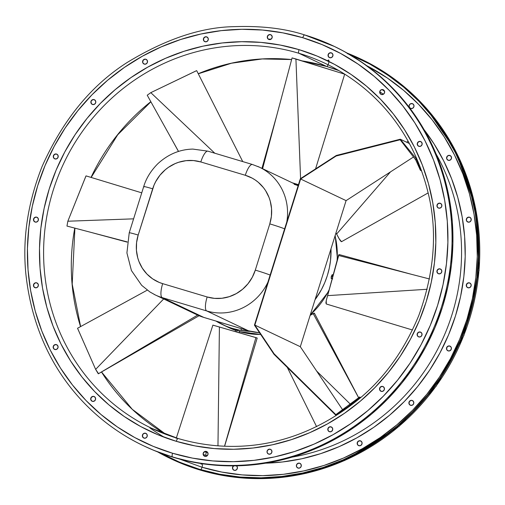 <?xml version="1.0" encoding="UTF-8"?>
<svg xmlns="http://www.w3.org/2000/svg" width="505" height="505" viewBox="0 0 505 505"><rect width="100%" height="100%" fill="white"/><g stroke="black" fill="none" stroke-linecap="round" stroke-linejoin="round"><path stroke-width="0.76" d="M235.671 330.403L228.614 327.492A77.947 74.576 -64.6 0 0 235.671 330.396A77.947 74.576 115.4 0 1 225.514 325.927M241.661 328.755A7.954 2.285 -73.3 0 1 240.645 330.358M236.277 330.213L232.546 328.439A77.947 74.576 115.4 0 1 222.345 324.513A77.947 74.576 115.4 0 1 215.951 321.06L225.647 325.977L237.135 330.453L236.662 331.962L237.135 330.453L235.816 330.106M332.372 274.651L331.305 276.311L332.7 276.727L331.305 276.311L331.23 278.457M237.88 330.668L237.135 330.453L237.88 330.668M238.587 330.882L239.162 331.065L238.587 330.882M239.496 331.198L239.162 331.065L239.496 331.198M93.917 396.444A2.563 2.456 115.4 0 1 95.445 399.771A2.563 2.456 115.4 0 1 92.383 401.336L94.271 401.115L95.502 399.594L95.357 397.656L93.917 396.444L92.03 396.659L90.799 398.18L90.944 400.118L92.383 401.336A2.563 2.456 115.4 0 1 90.856 398.003A2.563 2.456 115.4 0 1 93.917 396.444L93.917 396.444M94.309 396.602A2.563 2.456 -64.6 0 0 90.969 398.028A2.563 2.456 -64.6 0 0 92.106 401.229M56.39 344.612A2.563 2.456 115.4 0 1 57.917 347.939A2.563 2.456 115.4 0 1 54.856 349.504L56.749 349.29L57.98 347.762L57.829 345.83L56.39 344.612L54.502 344.833L53.271 346.354L53.416 348.292L54.856 349.504A2.563 2.456 115.4 0 1 53.334 346.177A2.563 2.456 115.4 0 1 56.39 344.612L56.39 344.612M56.787 344.77A2.563 2.456 -64.6 0 0 53.442 346.203A2.563 2.456 -64.6 0 0 54.578 349.403M36.682 282.838A2.563 2.456 115.4 0 1 38.21 286.171A2.563 2.456 115.4 0 1 35.148 287.73L37.042 287.515L38.273 285.994L38.121 284.056L36.682 282.838L34.794 283.059L33.564 284.58L33.709 286.518L35.148 287.73A2.563 2.456 115.4 0 1 33.627 284.403A2.563 2.456 115.4 0 1 36.682 282.838L36.682 282.838M37.08 283.002A2.563 2.456 -64.6 0 0 33.734 284.429A2.563 2.456 -64.6 0 0 34.87 287.629M36.726 217.175A2.563 2.456 115.4 0 1 38.247 220.502A2.563 2.456 115.4 0 1 35.192 222.067L37.08 221.846L38.311 220.325L38.165 218.387L36.726 217.175L34.832 217.39L33.601 218.917L33.753 220.849L35.192 222.067A2.563 2.456 115.4 0 1 33.665 218.734A2.563 2.456 115.4 0 1 36.726 217.175L36.726 217.175M37.117 217.333A2.563 2.456 -64.6 0 0 33.778 218.76A2.563 2.456 -64.6 0 0 34.914 221.96M56.509 154.038A2.563 2.456 115.4 0 1 58.037 157.364A2.563 2.456 115.4 0 1 54.976 158.93L56.863 158.709L58.1 157.188L57.949 155.25L56.509 154.038L54.622 154.259L53.391 155.78L53.536 157.718L54.976 158.93A2.563 2.456 115.4 0 1 53.454 155.603A2.563 2.456 115.4 0 1 56.509 154.038L56.509 154.038M56.907 154.195A2.563 2.456 -64.6 0 0 53.562 155.628A2.563 2.456 -64.6 0 0 54.698 158.829M94.1 99.611A2.563 2.456 115.4 0 1 95.628 102.944A2.563 2.456 115.4 0 1 92.573 104.503L94.46 104.289L95.691 102.767L95.546 100.83L94.1 99.611L92.213 99.832L90.982 101.353L91.127 103.291L92.573 104.503A2.563 2.456 115.4 0 1 91.045 101.177A2.563 2.456 115.4 0 1 94.1 99.611L94.1 99.611M94.498 99.769A2.563 2.456 -64.6 0 0 91.153 101.202A2.563 2.456 -64.6 0 0 92.289 104.402M145.825 59.23A2.563 2.456 115.4 0 1 147.346 62.557A2.563 2.456 115.4 0 1 144.291 64.122L146.179 63.901L147.41 62.38L147.264 60.442L145.825 59.23L143.938 59.445L142.707 60.972L142.852 62.904L144.291 64.122A2.563 2.456 115.4 0 1 142.763 60.796A2.563 2.456 115.4 0 1 145.825 59.23L145.825 59.23M146.216 59.388A2.563 2.456 -64.6 0 0 142.877 60.815A2.563 2.456 -64.6 0 0 144.013 64.021M206.608 36.84A2.563 2.456 115.4 0 1 208.136 40.166A2.563 2.456 115.4 0 1 205.074 41.732L206.968 41.511L208.199 39.99L208.047 38.052L206.608 36.84L204.721 37.054L203.49 38.576L203.635 40.514L205.074 41.732A2.563 2.456 115.4 0 1 203.553 38.399A2.563 2.456 115.4 0 1 206.608 36.84L206.608 36.84M207.006 36.998A2.563 2.456 -64.6 0 0 203.66 38.424A2.563 2.456 -64.6 0 0 204.796 41.625M270.51 34.63A2.563 2.456 115.4 0 1 272.037 37.957A2.563 2.456 115.4 0 1 268.976 39.523L270.869 39.302L272.1 37.78L271.949 35.842L270.51 34.63L268.622 34.845L267.391 36.373L267.536 38.304L268.976 39.523A220.9 211.361 115.4 0 1 270.415 39.504L268.982 39.523A2.563 2.456 115.4 0 1 267.454 36.196A2.563 2.456 115.4 0 1 270.51 34.63L270.51 34.63M270.907 34.788A2.563 2.456 -64.6 0 0 267.562 36.221A2.563 2.456 -64.6 0 0 268.698 39.422M331.274 52.823A2.563 2.456 115.4 0 1 332.795 56.15A2.563 2.456 115.4 0 1 329.74 57.715L331.627 57.494L332.858 55.973L332.713 54.035L331.274 52.823L329.38 53.038L328.149 54.565L328.3 56.497L329.74 57.715A2.563 2.456 115.4 0 1 328.212 54.388A2.563 2.456 115.4 0 1 331.274 52.823L331.274 52.823M331.665 52.981A2.563 2.456 -64.6 0 0 328.326 54.414A2.563 2.456 -64.6 0 0 329.462 57.614M382.941 89.638A2.563 2.456 115.4 0 1 384.469 92.964A2.563 2.456 115.4 0 1 381.408 94.53L383.301 94.309L384.532 92.787L384.381 90.849L382.941 89.638L381.054 89.852L379.823 91.373L379.968 93.311L381.408 94.53A2.563 2.456 115.4 0 1 379.886 91.197A2.563 2.456 115.4 0 1 382.941 89.638L382.941 89.638M383.339 89.795A2.563 2.456 -64.6 0 0 379.994 91.222A2.563 2.456 -64.6 0 0 381.13 94.422M412.307 103.607A2.563 2.456 115.4 0 1 413.835 106.934A2.563 2.456 115.4 0 1 410.773 108.499L412.667 108.278L413.898 106.757L413.747 104.819L412.307 103.607L410.42 103.822L409.189 105.343L409.334 107.281L410.773 108.499A2.563 2.456 115.4 0 1 409.252 105.166A2.563 2.456 115.4 0 1 412.307 103.607L412.307 103.607M412.705 103.765A2.563 2.456 -64.6 0 0 409.359 105.191A2.563 2.456 -64.6 0 0 410.496 108.392M440.177 203.237A2.563 2.456 115.4 0 1 441.705 206.564A2.563 2.456 115.4 0 1 438.643 208.129L440.53 207.909L441.768 206.387L441.616 204.449L440.177 203.237L438.29 203.452L437.059 204.973L437.204 206.911L438.643 208.129A2.563 2.456 115.4 0 1 437.122 204.796A2.563 2.456 115.4 0 1 440.177 203.237L440.177 203.237M440.575 203.395A2.563 2.456 -64.6 0 0 437.229 204.822A2.563 2.456 -64.6 0 0 438.365 208.022M469.543 217.207A2.563 2.456 115.4 0 1 471.064 220.534A2.563 2.456 115.4 0 1 468.009 222.099L469.896 221.878L471.127 220.357L470.982 218.419L469.543 217.207L467.655 217.421L466.424 218.949L466.57 220.881L468.009 222.099A2.563 2.456 115.4 0 1 466.481 218.766A2.563 2.456 115.4 0 1 469.543 217.207L469.543 217.207M469.934 217.365A2.563 2.456 -64.6 0 0 466.595 218.791A2.563 2.456 -64.6 0 0 467.731 221.992M440.139 268.9A2.563 2.456 115.4 0 1 441.66 272.233A2.563 2.456 115.4 0 1 438.605 273.792L440.493 273.577L441.724 272.056L441.578 270.118L440.139 268.9L438.245 269.121L437.014 270.642L437.166 272.58L438.605 273.792A2.563 2.456 115.4 0 1 437.077 270.465A2.563 2.456 115.4 0 1 440.139 268.9L440.139 268.9M440.53 269.058A2.563 2.456 -64.6 0 0 437.191 270.491A2.563 2.456 -64.6 0 0 438.327 273.691M469.498 282.869A2.563 2.456 115.4 0 1 471.026 286.202A2.563 2.456 115.4 0 1 467.965 287.762L469.858 287.547L471.089 286.026L470.938 284.088L469.498 282.869L467.611 283.09L466.38 284.612L466.525 286.55L467.965 287.762A2.563 2.456 115.4 0 1 466.443 284.435A2.563 2.456 115.4 0 1 469.498 282.869L469.498 282.869M469.896 283.027A2.563 2.456 -64.6 0 0 466.551 284.46A2.563 2.456 -64.6 0 0 467.687 287.661M420.349 332.037A2.563 2.456 115.4 0 1 421.877 335.364A2.563 2.456 115.4 0 1 418.815 336.93L420.709 336.715L421.94 335.187L421.789 333.256L420.349 332.037L418.462 332.258L417.231 333.78L417.376 335.718L418.815 336.93A2.563 2.456 115.4 0 1 417.294 333.603A2.563 2.456 115.4 0 1 420.349 332.037L420.349 332.037M420.747 332.195A2.563 2.456 -64.6 0 0 417.401 333.628A2.563 2.456 -64.6 0 0 418.538 336.829M449.715 346.007A2.563 2.456 115.4 0 1 451.243 349.334A2.563 2.456 115.4 0 1 448.181 350.899L450.069 350.685L451.3 349.157L451.154 347.225L449.715 346.007L447.828 346.228L446.597 347.749L446.742 349.687L448.181 350.899A2.563 2.456 115.4 0 1 446.66 347.573A2.563 2.456 115.4 0 1 449.715 346.007L449.715 346.007M450.113 346.165A2.563 2.456 -64.6 0 0 446.767 347.598A2.563 2.456 -64.6 0 0 447.903 350.798M382.758 386.464A2.563 2.456 115.4 0 1 384.28 389.791A2.563 2.456 115.4 0 1 381.224 391.356L383.112 391.135L384.343 389.614L384.198 387.676L382.758 386.464L380.871 386.678L379.634 388.206L379.785 390.138L381.224 391.356A2.563 2.456 115.4 0 1 379.697 388.029A2.563 2.456 115.4 0 1 382.758 386.464L382.758 386.464M383.15 386.622A2.563 2.456 -64.6 0 0 379.81 388.048A2.563 2.456 -64.6 0 0 380.947 391.249M412.124 400.433A2.563 2.456 115.4 0 1 413.645 403.76A2.563 2.456 115.4 0 1 410.59 405.326L412.478 405.105L413.709 403.583L413.563 401.645L412.124 400.433L410.23 400.648L408.999 402.176L409.151 404.107L410.59 405.326A2.563 2.456 115.4 0 1 409.063 401.999A2.563 2.456 115.4 0 1 412.124 400.433L412.124 400.433M412.516 400.591A2.563 2.456 -64.6 0 0 409.176 402.018A2.563 2.456 -64.6 0 0 410.312 405.225M331.034 426.845A2.563 2.456 115.4 0 1 332.561 430.178A2.563 2.456 115.4 0 1 329.506 431.737L331.394 431.522L332.625 429.995L332.479 428.063L331.034 426.845L329.146 427.066L327.915 428.587L328.061 430.525L329.506 431.737A2.563 2.456 115.4 0 1 327.979 428.41A2.563 2.456 115.4 0 1 331.034 426.845L331.034 426.845M331.431 427.003A2.563 2.456 -64.6 0 0 328.086 428.436A2.563 2.456 -64.6 0 0 329.222 431.636M360.4 440.815A2.563 2.456 115.4 0 1 361.927 444.147A2.563 2.456 115.4 0 1 358.866 445.707L360.759 445.492L361.99 443.964L361.839 442.033L360.4 440.815L358.512 441.035L357.281 442.557L357.426 444.495L358.866 445.707A2.563 2.456 115.4 0 1 357.344 442.38A2.563 2.456 115.4 0 1 360.4 440.815L360.4 440.815M360.797 440.972A2.563 2.456 -64.6 0 0 357.452 442.405A2.563 2.456 -64.6 0 0 358.588 445.606M270.251 449.242A2.563 2.456 115.4 0 1 271.778 452.568A2.563 2.456 115.4 0 1 268.717 454.134L270.604 453.913L271.835 452.392L271.69 450.454L270.251 449.242L268.363 449.456L267.132 450.978L267.278 452.916L268.717 454.134A2.563 2.456 115.4 0 1 267.195 450.801A2.563 2.456 115.4 0 1 270.251 449.242L270.251 449.242M270.648 449.399A2.563 2.456 -64.6 0 0 267.303 450.826A2.563 2.456 -64.6 0 0 268.439 454.027M299.616 463.211A2.563 2.456 115.4 0 1 301.138 466.538A2.563 2.456 115.4 0 1 298.083 468.103L299.97 467.882L301.201 466.361L301.056 464.423L299.616 463.211L297.729 463.426L296.492 464.947L296.643 466.885L298.083 468.103A2.563 2.456 115.4 0 1 296.555 464.77A2.563 2.456 115.4 0 1 299.616 463.211L299.616 463.211M300.008 463.369A2.563 2.456 -64.6 0 0 296.669 464.796A2.563 2.456 -64.6 0 0 297.805 467.996M206.349 451.445A2.563 2.456 115.4 0 1 207.877 454.771A2.563 2.456 115.4 0 1 204.815 456.337L206.703 456.122L207.94 454.595L207.789 452.663L206.349 451.445L204.462 451.666L203.231 453.187L203.376 455.125L204.815 456.337A2.563 2.456 115.4 0 1 203.294 453.01A2.563 2.456 115.4 0 1 206.349 451.445L206.349 451.445M206.747 451.603A2.563 2.456 -64.6 0 0 203.401 453.035A2.563 2.456 -64.6 0 0 204.538 456.236M236.51 465.831A2.563 2.456 115.4 0 1 234.181 470.306L235.141 470.395L236.832 469.448L237.413 467.579L236.555 465.875M420.469 141.463A2.563 2.456 115.4 0 1 421.997 144.79A2.563 2.456 115.4 0 1 418.935 146.355L420.829 146.141L422.06 144.613L421.909 142.681L420.469 141.463L418.582 141.684L417.351 143.205L417.496 145.143L418.935 146.355A2.563 2.456 115.4 0 1 417.414 143.029A2.563 2.456 115.4 0 1 420.469 141.463L420.469 141.463M420.867 141.621A2.563 2.456 -64.6 0 0 417.521 143.054A2.563 2.456 -64.6 0 0 418.658 146.254M449.835 155.433A2.563 2.456 115.4 0 1 451.363 158.759A2.563 2.456 115.4 0 1 448.301 160.325L450.189 160.11L451.419 158.583L451.274 156.651L449.835 155.433L447.948 155.654L446.717 157.175L446.862 159.113L448.301 160.325A2.563 2.456 115.4 0 1 446.78 156.998A2.563 2.456 115.4 0 1 449.835 155.433L449.835 155.433M450.233 155.59A2.563 2.456 -64.6 0 0 446.887 157.023A2.563 2.456 -64.6 0 0 448.023 160.224M145.591 433.252A2.563 2.456 115.4 0 1 147.113 436.579A2.563 2.456 115.4 0 1 144.058 438.144L145.945 437.93L147.176 436.402L147.031 434.47L145.591 433.252L143.698 433.473L142.467 434.994L142.618 436.932L144.058 438.144A2.563 2.456 115.4 0 1 142.53 434.818A2.563 2.456 115.4 0 1 145.591 433.252L145.591 433.252M145.983 433.41A2.563 2.456 -64.6 0 0 142.644 434.843A2.563 2.456 -64.6 0 0 143.78 438.043M349.599 54.483A220.9 211.361 115.4 0 1 360.261 59.186A220.9 211.361 115.4 0 1 462.662 334.607A220.9 211.361 115.4 0 1 199.361 469.265L219.549 474.195L240.172 477.055L261.041 477.812L281.948 476.455L302.697 473.002L323.086 467.485L342.92 459.954L362.009 450.492L380.164 439.173L397.214 426.125L412.995 411.455L427.356 395.32L440.152 377.866L451.268 359.27L460.598 339.695L468.04 319.349L473.532 298.411L477.023 277.093L478.469 255.599L477.869 234.131L475.218 212.902L470.546 192.115L463.906 171.965L455.346 152.655L444.955 134.362L432.842 117.267L419.112 101.537L403.899 87.314L387.354 74.746L369.635 63.946L349.599 54.483M360.703 59.394A220.9 211.361 -64.6 0 0 349.946 54.685A220.9 211.361 115.4 0 1 360.734 59.407M201.918 467.213A217.92 208.508 -64.6 0 0 460.326 337.706A217.92 208.508 -64.6 0 0 366.8 65.732L387.373 78.022L403.697 90.42L418.702 104.447L432.242 119.969L444.198 136.836L454.449 154.877L462.889 173.928L469.448 193.806L474.05 214.316L476.663 235.261L477.263 256.433L475.83 277.636L472.39 298.67L466.967 319.318L459.626 339.398L450.428 358.702L439.464 377.052L426.832 394.266L412.667 410.186L397.1 424.654L380.284 437.532L362.369 448.692L343.539 458.035L323.976 465.459L303.858 470.9L283.393 474.309L262.764 475.647L242.179 474.902L221.834 472.08L201.918 467.213L179.666 459.083M347.503 53.719A220.9 211.361 115.4 0 1 349.416 54.471M204.077 455.933L204.916 456.387L203.477 455.169L203.218 454.222L203.332 453.238L204.563 451.71A202.429 193.686 -64.6 0 0 205.769 452.07A2.979 0.859 -73.3 0 1 205.655 455.289A2.979 0.859 106.7 0 0 205.769 452.07L204.784 451.603L205.769 452.07A202.429 193.686 -64.6 0 0 207.795 452.669M291.978 457.151A202.429 193.686 -64.6 0 0 436.156 154.088A202.429 193.686 -64.6 0 1 291.978 457.151M383.333 94.29A202.429 193.686 -64.6 0 0 379.836 91.79A202.429 193.686 -64.6 0 1 383.333 94.29M382.146 89.593A205.409 196.54 115.4 0 1 384.558 91.304L382.146 89.593M424.156 129.772A205.409 196.54 115.4 0 1 444.507 343.886A205.409 196.54 115.4 0 1 265.542 463.186L282.453 461.974L301.744 458.767L320.707 453.635L339.152 446.635L356.896 437.835L373.782 427.312L389.639 415.173L404.309 401.538L417.66 386.533L429.566 370.304L439.899 353.008L448.573 334.809L455.497 315.884L460.604 296.416L463.849 276.595L465.193 256.609L464.632 236.649L462.17 216.904L457.827 197.575L451.647 178.839L443.687 160.88L434.029 143.868L424.156 129.772M130.656 439.053A221.285 211.728 -64.6 0 0 172.432 456.873A3.365 0.966 -73.3 0 1 172.559 453.244A217.92 208.508 115.4 0 1 37.723 185.619A217.92 208.508 115.4 0 1 302.773 37.723A3.365 0.966 -73.3 0 1 304.616 34.921C284.801 28.45 261.236 25.698 233.929 26.664C201.243 27.182 165.684 39.106 127.247 62.437C91.127 85.414 62.727 120.139 42.041 166.606C27.876 202.619 22.454 238.107 25.774 273.072C36.019 370.973 96.55 423.613 143.483 445.732L144.367 446.149A221.285 211.728 -64.6 0 0 173.316 457.296L172.432 456.873A221.285 211.728 115.4 0 1 143.483 445.732A221.285 211.728 115.4 0 1 133.711 440.751M178.101 438.504A202.044 193.32 115.4 0 1 140.036 422.262A202.044 193.32 115.4 0 1 60.714 170.059A202.044 193.32 115.4 0 1 298.909 53.284A3.365 0.966 -73.3 0 1 299.036 49.648A205.409 196.54 -64.6 0 0 49.2 189.053A205.409 196.54 -64.6 0 0 176.295 441.32A3.365 0.966 -73.3 0 1 178.139 438.51A3.365 0.966 106.7 0 0 176.295 441.32A205.409 196.54 -64.6 0 0 426.132 301.914A205.409 196.54 -64.6 0 0 299.036 49.648A3.365 0.966 106.7 0 0 298.909 53.284A202.044 193.32 115.4 0 1 325.346 63.453A202.044 193.32 115.4 0 1 333.792 67.746M326.691 66.483A3.365 0.966 -73.3 0 1 326.653 66.477L338.918 70.618A202.044 193.32 -64.6 0 0 326.609 66.458L298.909 53.284L326.609 66.458A202.044 193.32 -64.6 0 0 302.078 60.89M291.637 59.552A202.044 193.32 -64.6 0 0 198.25 73.711A202.044 193.32 -64.6 0 1 291.637 59.552L262.259 58.952L231.479 63.226L198.288 73.787M150.825 101.682A202.044 193.32 -64.6 0 0 91.026 177.413A202.044 193.32 -64.6 0 1 150.825 101.682M74.772 228.121A202.044 193.32 -64.6 0 0 80.547 326.621A202.044 193.32 -64.6 0 1 74.772 228.121M101.473 371.964A202.044 193.32 -64.6 0 0 165.867 434.363A202.044 193.32 -64.6 0 1 101.473 371.964M200.214 470.073A3.365 0.966 -73.3 0 1 200.176 470.067L171.182 458.906A221.285 211.728 -64.6 0 0 200.132 470.048A221.285 211.728 115.4 0 1 170.772 458.71M360.898 59.06A221.285 211.728 115.4 0 1 374.142 65.934A221.285 211.728 115.4 0 1 461.014 342.15A221.285 211.728 115.4 0 1 200.132 470.048L199.248 469.631A221.285 211.728 115.4 0 1 170.299 458.483A221.285 211.728 115.4 0 1 157.554 451.861L179.666 462.656L200.132 470.048A221.285 211.728 -64.6 0 0 463.887 335.162A221.285 211.728 -64.6 0 0 361.309 59.255L360.425 58.839A221.285 211.728 115.4 0 1 463.003 334.739A221.285 211.728 115.4 0 1 199.248 469.631L219.467 474.574L240.127 477.433L261.034 478.191L281.979 476.834L302.76 473.374L323.187 467.851L343.059 460.308L362.18 450.826L380.366 439.489L397.448 426.416L413.254 411.726L427.64 395.56L440.461 378.075L451.596 359.44L460.932 339.84L468.394 319.45L473.898 298.48L477.389 277.125L478.841 255.593L478.241 234.093L475.584 212.826L470.906 192.001L464.247 171.814L455.674 152.472L445.271 134.147L433.132 117.021L419.377 101.259L404.139 87.018L387.562 74.424L369.812 63.605L351.057 54.666M268.288 39.156A221.285 211.728 115.4 0 1 271.16 39.112L268.288 39.156M160.091 452.834L179.812 462.302L199.361 469.265A220.9 211.361 115.4 0 1 170.463 458.136A220.9 211.361 115.4 0 1 160.091 452.834M347.244 53.126A221.285 211.728 115.4 0 1 360.425 58.839M370.588 63.965L398.672 82.283L425.967 107.799L455.725 151.14L475.647 208.3L479.119 270.282L463.925 335.465L436.105 386.306L399.133 426.315L344.713 460.478L306.232 473.273L270.604 478.336L232.59 476.96L200.169 470.067A3.365 0.966 106.7 0 0 202.366 465.856A3.365 0.966 106.7 0 0 201.167 464.36M410.035 108.089L410.874 108.543L409.435 107.331L409.176 106.385M410.521 103.872L412.408 103.651M467.27 221.689L468.11 222.143L466.67 220.931L466.405 219.984L466.992 218.109L468.684 217.169L469.644 217.251M467.226 287.358L466.626 286.6L466.481 284.662L467.712 283.141L469.599 282.92M447.443 350.495L446.843 349.731L446.698 347.8L447.929 346.272L449.816 346.058M409.845 404.915L410.691 405.37L409.845 404.915L408.987 403.211L409.574 401.336L411.266 400.396L412.225 400.478M358.127 445.303L357.527 444.539L357.382 442.607L358.613 441.08L360.501 440.865M297.338 467.693L296.744 466.936M297.066 464.114L298.758 463.173L299.717 463.255M233.443 469.902L234.282 470.357L232.843 469.139L232.698 467.207L233.929 465.679M447.563 159.915L448.402 160.375L446.963 159.157L446.704 158.21L447.285 156.342L448.049 155.698L449.936 155.483M302.154 60.909L326.653 66.471A3.365 0.966 106.7 0 0 328.843 62.26A3.365 0.966 106.7 0 0 327.644 60.77M325.346 63.453C363.688 81.741 410.104 120.316 427.937 192.077C437.665 230.615 434.616 271.759 418.797 315.505C404.612 349.769 384.873 377.45 359.566 398.552C289.119 455.977 219.631 450.706 178.145 438.51L151.752 428.354A202.044 193.32 115.4 0 1 58.088 176.441A202.044 193.32 115.4 0 1 298.909 53.284A202.044 193.32 115.4 0 1 331.45 66.496A202.044 193.32 115.4 0 1 333.893 67.796M333.609 46.081A221.285 211.728 115.4 0 1 436.194 321.982A221.285 211.728 115.4 0 1 172.432 456.873L173.316 457.296A221.285 211.728 -64.6 0 0 437.077 322.405A221.285 211.728 -64.6 0 0 334.493 46.498L304.622 34.921A3.365 0.966 106.7 0 0 302.773 37.723L322.057 44.591L340.528 53.397L358.007 64.053L374.331 76.451L389.336 90.477L402.883 105.999L414.832 122.866L425.084 140.908L433.524 159.959L440.082 179.837L444.69 200.346L447.304 221.285L447.897 242.463L446.464 263.667L443.024 284.7L437.608 305.348L430.26 325.428L421.063 344.732L410.098 363.082L397.473 380.297L383.308 396.217L367.735 410.685L350.918 423.562L333.003 434.723L314.179 444.065L294.611 451.489L274.493 456.93L254.028 460.339L233.398 461.677L212.813 460.932L192.468 458.111L172.559 453.244L153.274 446.376L134.803 437.57L117.318 426.921L101 414.517L85.989 400.49L72.449 384.968L60.493 368.107L50.247 350.06L41.801 331.009L35.249 311.13L30.641 290.621L28.027 269.683L27.434 248.504L28.861 227.3L32.301 206.267L37.723 185.619L45.065 165.539L54.269 146.235L65.233 127.885L77.858 110.671L92.024 94.751L107.59 80.282L124.413 67.405L142.322 56.244L161.152 46.908L180.714 39.478L200.832 34.037L221.304 30.628L241.927 29.296L262.512 30.041L282.863 32.857L302.773 37.723A217.92 208.508 115.4 0 1 437.608 305.348A217.92 208.508 115.4 0 1 172.559 453.244A3.365 0.966 106.7 0 0 172.432 456.873A221.285 211.728 -64.6 0 0 433.315 328.97A221.285 211.728 -64.6 0 0 346.443 52.754A221.285 211.728 -64.6 0 0 304.66 34.933M176.295 441.32L195.063 445.909L214.24 448.566L233.645 449.267L253.087 448.004L272.384 444.798L291.341 439.666L309.786 432.665L327.537 423.859L344.416 413.342L360.273 401.204L374.944 387.569L388.301 372.564L400.2 356.334L410.533 339.038L419.207 320.839L426.132 301.914L431.238 282.447L434.483 262.625L435.828 242.64L435.272 222.673L432.804 202.934L428.461 183.605L422.281 164.87L414.327 146.911L404.663 129.899L393.395 114.004L380.631 99.378L366.485 86.153L351.101 74.462L334.626 64.419L317.209 56.124L299.036 49.648L280.269 45.059L261.085 42.401L241.68 41.7L222.238 42.963L202.947 46.17L183.984 51.302L165.545 58.302L147.795 67.108L130.909 77.625L115.058 89.764L100.381 103.399L87.03 118.404L75.125 134.633L64.791 151.936L56.118 170.128L49.2 189.053L44.093 208.521L40.848 228.342L39.497 248.334L40.059 268.294L42.521 288.033L46.864 307.362L53.044 326.097L61.004 344.056L70.662 361.069L81.93 376.964L94.7 391.596L108.84 404.814L124.224 416.505L140.706 426.548L158.115 434.843L176.295 441.32M144.14 446.041L153.735 450.321L173.316 457.296L193.535 462.239L214.196 465.099L235.103 465.856L256.048 464.499L276.835 461.04L297.256 455.516L317.127 447.973L336.248 438.491L354.434 427.154L371.516 414.081L387.322 399.386L401.709 383.226L414.529 365.74L425.665 347.105L435.007 327.505L442.462 307.116L447.967 286.146L451.457 264.79L452.916 243.258L452.31 221.752L449.658 200.491L444.974 179.666L438.321 159.479L429.749 140.131L419.339 121.812L407.2 104.686L393.445 88.924L378.207 74.677L361.637 62.09L343.886 51.27L334.266 46.391M91.645 400.926L90.786 399.221L91.367 397.347L93.059 396.406L94.018 396.488M54.117 349.094L53.517 348.336L53.372 346.405L54.603 344.877L56.491 344.662M34.409 287.326L35.249 287.781L33.81 286.569L33.665 284.631L34.895 283.109M34.447 221.657L33.589 219.953L34.176 218.078L35.868 217.137L36.827 217.219M54.237 158.519L53.637 157.762L53.492 155.824L54.723 154.303L56.611 154.088M92.674 104.554L91.828 104.099L92.674 104.554M91.228 103.342L91.083 101.404L91.556 100.52L93.242 99.58L94.201 99.662M143.553 63.712L144.392 64.167L142.953 62.955L142.688 62.008L143.275 60.139L144.967 59.192L145.926 59.274M204.336 41.322L203.736 40.564L203.591 38.626L204.822 37.105L206.709 36.884M268.237 39.112L269.077 39.567L267.637 38.355L267.492 36.417L268.723 34.895L270.611 34.681M328.995 57.305L329.841 57.766L328.401 56.547L328.25 54.609L329.481 53.088L331.375 52.873M380.669 94.119L379.81 92.415M381.155 89.903L383.042 89.682M437.904 207.719L437.305 206.962L437.16 205.024L438.39 203.502L440.278 203.281M437.86 273.388L437.002 271.684L437.589 269.809L439.281 268.868L440.24 268.95M418.077 336.526L417.477 335.762L417.332 333.83L418.563 332.303L420.45 332.088M380.48 390.946L381.326 391.4L380.48 390.946L379.621 389.241L380.208 387.367L381.9 386.426L382.859 386.508M328.761 431.333L328.162 430.569L328.016 428.638L329.247 427.11L331.135 426.895M267.978 453.724L267.379 452.966M267.7 450.144L269.392 449.204L270.352 449.286M204.563 451.71L206.45 451.495M418.197 145.945L419.036 146.406L417.597 145.188L417.452 143.256L418.683 141.728L420.57 141.514M143.313 437.74L144.159 438.195L143.313 437.74L142.454 436.03L143.041 434.161L143.799 433.517L145.692 433.303M164.403 437.324A205.409 196.54 115.4 0 1 149.89 427.88L153.589 430.475M233.828 465.635L233.064 466.273L232.477 468.148L232.742 469.094L234.181 470.306A2.563 2.456 115.4 0 1 233.468 465.875M203.262 454.55L207.214 455.75M170.936 458.363A220.9 211.361 115.4 0 1 160.47 452.972A220.9 211.361 -64.6 0 0 170.905 458.351M233.632 465.875A2.563 2.456 -64.6 0 0 233.903 470.205M335.756 415.167L273.994 354.302L254.438 325.157L300.317 178.757L336.311 155.464L400.301 139.21L416.114 158.519A202.044 193.32 115.4 0 1 420.716 170.103L421.511 170.475L420.375 170.267L415.697 159.845L400.143 139.759L336.134 156.02L300.627 179.004L254.848 325.081L274.139 353.835L335.85 414.63L359.642 396.987L359.85 397.296A202.044 193.32 115.4 0 1 335.756 415.167L335.85 414.63L336.279 414.832L335.85 414.63L359.642 396.987L360.772 397.523L359.642 396.987L360.614 397.656L359.85 397.296L348.115 406.683L335.756 415.167M409.429 143.546L400.301 139.21L409.429 143.546M344.284 74.052L292.073 57.917L262.594 168.689L292.073 57.917L295.924 58.971L300.576 178.593L295.924 58.971L344.669 74.184M298.379 184.944L293.721 183.498L298.379 184.944M292.212 182.778L298.461 184.691L292.212 182.778M85.888 176.138L67.847 221.222L66.963 226.063L127.216 241.908L66.963 226.063L67.847 221.222L133.598 218.842L67.847 221.222L86.002 175.936M196.344 70.757L150.806 92.649L147.226 95.218L178.518 151.418L147.226 95.218L150.806 92.649L214.795 153.223L150.806 92.649L196.59 70.668M77.562 328.269L95.641 369.376L98.513 373.631M77.618 328.452L95.641 369.376L98.298 373.814L197.651 315.095L98.456 373.719M95.641 369.376L163.683 298.947L95.641 369.376M257.102 337.978L212.889 325.132L176.188 438.441M256.748 337.927L255.921 337.592L224.529 446.199L255.921 337.592L212.883 325.113M217.971 445.833L219.41 326.918L217.971 445.833M314.28 313.106L310.139 315.347L313.163 313.523L358.626 397.744L313.163 313.523L313.971 313.586M350.18 404.006L316.66 371.074L350.18 404.006M338.988 254.526L326.243 300.563L325.902 303.069L326.451 303.997M411.449 274.31L339.025 254.526L338.47 255.448L429.477 278.968L338.47 255.448L326.243 300.563L326.293 303.991L412.459 329.992M427.186 289.27L327.575 295.64L427.186 289.27M428.133 192.923L341.494 241.712L339.013 238.543L336.614 234.049L390.485 171.896L336.614 234.049L335.983 232.874L339.745 239.793L341.077 241.523L341.576 241.403M406.594 142.202L408.154 141.242L406.594 142.202M239.458 331.608A77.947 74.576 -64.6 0 0 260.662 334.43A77.947 74.576 115.4 0 1 244.237 332.814M310.341 314.697A77.947 74.576 -64.6 0 0 329.203 289.643A77.947 74.576 115.4 0 1 310.341 314.697M337.069 260.612A77.947 74.576 -64.6 0 0 335.061 235.81A77.947 74.576 115.4 0 1 337.069 260.612M330.996 248.788A77.947 74.576 115.4 0 1 315.044 299.699L321.426 289.624L324.721 282.718L327.347 275.541L329.285 268.155L330.516 260.63L330.996 248.788M250.745 331.419A77.947 74.576 115.4 0 1 232.546 328.439L239.667 330.175L250.745 331.419M331.141 278.369L331.305 276.311L332.258 274.638M331.779 278.078L331.476 278.406M332.568 275.705L332.524 276.058M144.19 186.875A12.96 0.549 17.4 0 1 143.717 186.553A12.96 0.549 17.4 0 1 152.674 188.813A12.96 0.549 -162.6 0 0 143.717 186.56L129.23 232.792A12.96 0.549 17.4 0 1 138.187 235.046L152.674 188.813A39.573 37.869 115.4 0 1 200.813 161.96L245.304 175.279L200.813 161.96L193.497 160.565L186.017 160.672L178.644 162.275L175.09 163.626L168.417 167.351L165.362 169.686L159.965 175.203L155.679 181.667L154.012 185.171L138.187 235.046L136.577 242.615L136.426 250.31L137.739 257.84L138.932 261.451L142.322 268.187L146.955 274.07L152.643 278.867L159.176 282.402L162.673 283.646L207.164 296.972L214.48 298.367L221.96 298.259L229.333 296.65L236.302 293.607L242.615 289.239L248.012 283.722L252.298 277.264L255.303 270.112L269.79 223.879L271.4 216.31L271.551 208.615L270.238 201.085L269.045 197.48L265.655 190.739L263.484 187.677L258.295 182.311L255.334 180.058L252.159 178.126L245.304 175.279A12.96 3.724 -73.3 0 1 252.418 164.485L259.444 167.193A52.533 50.26 115.4 0 1 286.802 221.884A52.533 50.26 -64.6 0 0 259.974 167.445A52.533 50.26 -64.6 0 0 257.765 166.429M154.801 294.718A52.533 50.26 -64.6 0 0 162.206 297.615L206.696 310.941A52.533 50.26 -64.6 0 0 267.909 282.181A52.533 50.26 115.4 0 1 206.696 310.941L248.302 330.731A52.533 50.26 -64.6 0 0 259.494 332.694A52.533 50.26 115.4 0 1 248.302 330.731L203.812 317.411L162.206 297.615L206.696 310.941L248.302 330.731L203.812 317.411L162.206 297.615A52.533 50.26 115.4 0 1 155.332 294.97A52.533 50.26 115.4 0 1 154.019 294.32M129.23 232.792L126.913 252.923L131.426 270.547L141.671 285.331L149.916 291.959L155.332 294.97L196.937 314.767A52.533 50.26 -64.6 0 0 203.812 317.411A12.96 3.724 106.7 0 0 203.963 317.468L248.454 330.794A12.96 3.724 -73.3 0 1 248.302 330.731M203.812 317.411A52.533 50.26 115.4 0 1 196.407 314.508M294.181 184.338A52.533 50.26 115.4 0 1 298.139 185.714M208.085 151.222A12.96 3.724 106.7 0 0 207.927 151.165A12.96 3.724 106.7 0 0 200.813 161.96A12.96 3.724 -73.3 0 1 207.915 151.159M252.576 164.548A12.96 3.724 -73.3 0 0 252.418 164.485A12.96 3.724 106.7 0 0 245.304 175.279A39.573 37.869 115.4 0 1 269.79 223.879L255.303 270.112A12.96 0.549 17.4 0 1 270.131 275.086A12.96 0.549 -162.6 0 0 255.303 270.112A39.573 37.869 115.4 0 1 207.164 296.972A12.96 3.724 106.7 0 0 206.696 310.941A12.96 3.724 -73.3 0 1 207.164 296.972L162.673 283.646A12.96 3.724 106.7 0 0 162.206 297.615A12.96 3.724 -73.3 0 1 162.673 283.646A39.573 37.869 115.4 0 1 138.187 235.046A12.96 0.549 -162.6 0 0 129.23 232.78M269.79 223.879A12.96 0.549 17.4 0 1 284.618 228.853A12.96 0.549 -162.6 0 0 269.79 223.879M342.548 409.662L300.311 346.708L254.848 325.081L300.311 346.708L346.089 200.63L300.627 179.004L346.089 200.63L413.494 156.998L346.089 200.63L300.311 346.708L342.548 409.662M421.65 170.873L420.375 170.267L421.65 170.873M254.438 325.157L300.317 178.757L336.311 155.464L336.134 156.02L300.627 179.004L254.848 325.081L274.139 353.835L273.994 354.302L254.438 325.157M400.143 139.759L336.134 156.02L336.311 155.464L400.301 139.21L416.114 158.519L415.697 159.845L400.143 139.759M415.697 159.845L416.114 158.519A202.044 193.32 115.4 0 1 420.716 170.103L420.375 170.267L415.697 159.845M273.994 354.302L274.139 353.835L335.85 414.63L335.705 415.097L273.994 354.302M228.614 327.492L222.345 324.513M333.199 274.897L332.347 274.644M239.08 332.814L239.572 331.248M150.881 101.789L117.678 134.816L91.159 177.451M74.904 228.153L72.202 284.113L80.617 326.584M101.505 371.945L132.285 409.334L165.874 434.363M171.182 458.906L170.299 458.483M261.95 168.38L276.904 114.919M315.568 168.885L344.669 74.191M127.184 242.135L91.184 232.439M141.747 192.841L86.071 175.898M178.461 151.437L171.245 138.364M242.741 161.587L196.71 70.675M199.084 315.726L98.387 373.776M147.264 290.141L77.568 328.244M235.286 331.627L235.759 330.106M257.203 338.028L224.605 446.205M314.375 313.15L358.645 397.725M287.301 367.406L316.591 426.649M332.719 278.905L331.255 278.463M259.444 167.193L298.171 185.613M203.963 317.468L196.937 314.767M248.454 330.794L259.551 332.776M143.717 186.56C146.197 178.265 150.919 170.633 157.888 163.67C168.19 154.227 179.856 149.366 192.872 149.089L207.927 151.165L252.418 164.485M335.181 235.437L337.46 259.16M328.742 291.334L310.171 315.234M260.706 334.499L239.452 331.615"/></g></svg>
